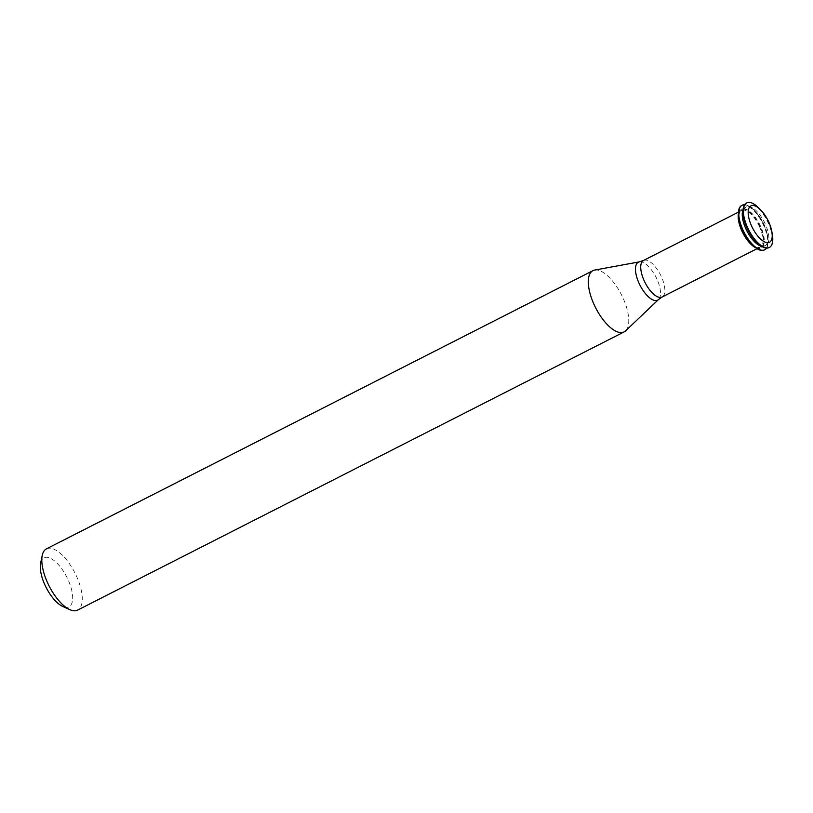 <?xml version="1.0" encoding="UTF-8"?>
<svg xmlns="http://www.w3.org/2000/svg" width="813" height="813" viewBox="0 0 813 813"><rect width="100%" height="100%" fill="white"/><g stroke="black" fill="none" stroke-linecap="round" stroke-linejoin="round"><path stroke-width="0.61" stroke-dasharray="4.07 3.05" d="M758.875 208.077A24.969 10.518 -117 0 1 767.99 221.471A24.969 10.518 -117 0 1 772.35 234.54M746.558 202.996A24.969 10.518 -117 0 1 767.604 221.664A24.969 10.518 -117 0 1 769.21 247.498M743.773 217.975A21.666 9.126 -117 0 1 746.324 206.817A21.666 9.126 -117 0 1 764.748 222.935A21.666 9.126 -117 0 1 765.978 245.435A21.666 9.126 -117 0 1 755.46 240.933M743.041 209.835A21.666 9.126 -117 0 1 745.165 207.406A21.666 9.126 -117 0 1 755.684 211.908A21.666 9.126 -117 0 1 763.59 223.524A21.666 9.126 -117 0 1 767.37 234.866A21.666 9.126 -117 0 1 764.82 246.024A21.666 9.126 -117 0 1 761.608 246.309M744.535 204.744A24.969 10.518 -117 0 1 754.251 210.435A24.969 10.518 -117 0 1 763.366 223.829A24.969 10.518 -117 0 1 767.716 236.898A24.969 10.518 -117 0 1 766.608 248.097M741.934 205.354A24.969 10.518 -117 0 1 762.98 224.022A24.969 10.518 -117 0 1 764.586 249.845M739.139 220.333A21.666 9.126 -117 0 1 741.69 209.175A21.666 9.126 -117 0 1 760.125 225.292A21.666 9.126 -117 0 1 761.354 247.792A21.666 9.126 -117 0 1 750.826 243.29M738.367 214.114A21.666 9.126 -117 0 1 741.11 209.469A21.666 9.126 -117 0 1 759.545 225.587A21.666 9.126 -117 0 1 760.775 248.087A21.666 9.126 -117 0 1 755.409 247.579M759.078 225.76A20.508 8.638 -117 0 1 760.246 247.05A20.508 8.638 -117 0 1 743.245 232.691A20.508 8.638 -117 0 1 741.639 210.506A20.508 8.638 -117 0 1 759.078 225.76M594.679 270.068A34.37 14.471 -117 0 1 622.179 296.217A34.37 14.471 -117 0 1 625.614 330.84M46.453 548.856A34.37 14.471 -117 0 1 75.68 574.425A34.37 14.471 -117 0 1 77.631 610.106M40.65 563.053A27.49 11.575 -117 0 1 51.524 558.836A27.49 11.575 -117 0 1 67.398 578.267A27.49 11.575 -117 0 1 62.743 606.447M643.49 260.475A20.508 8.638 -117 0 1 660.928 275.729A20.508 8.638 -117 0 1 662.097 297.019M639.414 261.857A21.28 8.963 -117 0 1 656.447 278.046A21.28 8.963 -117 0 1 658.571 299.499M746.324 206.817L745.165 207.406M765.978 245.435L764.82 246.024M755.684 211.908L754.251 210.435M767.37 234.866L767.716 236.898M741.69 209.175L741.11 209.469M761.354 247.792L760.775 248.087M741.639 210.506L738.417 212.152M760.246 247.05L757.015 248.697"/><path stroke-width="1.22" d="M768.305 221.055A20.427 8.597 -117 0 1 771.872 231.756A20.427 8.597 -117 0 1 761.923 240.181A20.427 8.597 -117 0 1 748.194 213.189A20.427 8.597 -117 0 1 760.856 210.1A20.427 8.597 -117 0 1 768.305 221.055M771.872 231.756L772.35 234.54A24.969 10.518 -117 0 1 769.413 247.396A24.969 10.518 -117 0 1 748.712 229.916A24.969 10.518 -117 0 1 746.751 202.894A24.969 10.518 -117 0 1 758.875 208.077L760.856 210.1M769.21 247.498A24.969 10.518 -117 0 1 769.027 247.599A24.969 10.518 -117 0 1 756.893 242.406A24.969 10.518 -117 0 1 743.428 215.943A24.969 10.518 -117 0 1 746.364 203.087A24.969 10.518 -117 0 1 746.558 202.996M756.893 242.406L755.46 240.933A21.666 9.126 -117 0 1 743.773 217.975L743.428 215.943M761.608 246.309A21.666 9.126 -117 0 1 746.862 230.851A21.666 9.126 -117 0 1 743.041 209.835M766.608 248.097A24.969 10.518 -117 0 1 764.779 249.754A24.969 10.518 -117 0 1 744.078 232.274A24.969 10.518 -117 0 1 742.117 205.252A24.969 10.518 -117 0 1 744.535 204.744M764.586 249.845A24.969 10.518 -117 0 1 764.393 249.957A24.969 10.518 -117 0 1 752.269 244.764A24.969 10.518 -117 0 1 738.793 218.301A24.969 10.518 -117 0 1 741.73 205.445A24.969 10.518 -117 0 1 741.934 205.354M752.269 244.764L750.826 243.29A21.666 9.126 -117 0 1 739.139 220.333L738.793 218.301M755.409 247.579A21.666 9.126 -117 0 1 742.818 232.914A21.666 9.126 -117 0 1 738.367 214.114M639.414 261.857A21.28 8.963 -117 0 0 640.014 285.251A21.28 8.963 -117 0 0 658.571 299.499L625.614 330.84A34.37 14.471 -117 0 1 624.13 331.897A34.37 14.471 -117 0 1 595.644 307.832A34.37 14.471 -117 0 1 592.951 270.648A34.37 14.471 -117 0 1 594.679 270.068L639.414 261.857L643.49 260.475A20.508 8.638 -117 0 0 645.095 282.66A20.508 8.638 -117 0 0 662.097 297.019L757.015 248.697M624.13 331.897L77.631 610.106A34.37 14.471 -117 0 1 69.867 609.659A34.37 14.471 -117 0 1 49.146 586.051A34.37 14.471 -117 0 1 42.246 555.401A34.37 14.471 -117 0 1 46.453 548.856L592.951 270.648M69.867 609.659L62.743 606.447A27.49 11.575 -117 0 1 46.168 587.565A27.49 11.575 -117 0 1 40.65 563.053L42.246 555.401M738.417 212.152L643.49 260.475M658.571 299.499L662.097 297.019"/></g></svg>
